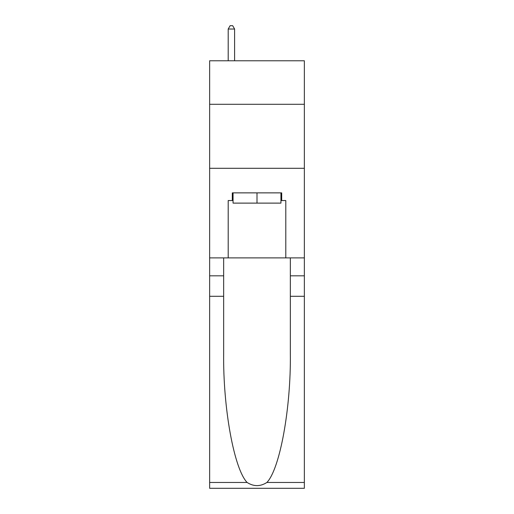 <?xml version="1.0" encoding="UTF-8"?>
<svg xmlns="http://www.w3.org/2000/svg" width="514" height="514" viewBox="0 0 514 514"><rect width="100%" height="100%" fill="white"/><g stroke="black" fill="none" stroke-linecap="round" stroke-linejoin="round"><path stroke-width="0.77" d="M304.359 104.291L304.359 60.774L209.641 60.774L209.641 104.291L304.359 104.291L304.359 257.893L285.803 257.893L285.803 200.55L281.704 200.55L281.704 192.872L232.296 192.872L232.296 200.55L233.06 200.55M209.641 296.295L223.654 296.295L223.654 353.381C222.973 407.936 234.043 468.89 247.099 482.46C253.691 486.668 260.296 486.668 266.901 482.46L304.359 482.46L304.359 488.3L209.641 488.3L209.641 104.291M280.94 192.872L280.94 203.114L233.06 203.114L233.06 192.872M257 192.872L257 203.114M266.901 482.46C279.957 468.89 291.027 407.936 290.346 353.381L290.346 257.893M290.346 296.295L304.359 296.295L304.359 257.893M223.654 257.893L223.654 296.295M304.359 482.46L304.359 296.295M209.641 257.893L228.197 257.893L228.197 200.55L232.296 200.55M209.641 168.296L304.359 168.296M228.197 257.893L285.803 257.893M280.94 200.55L281.704 200.55M234.602 60.774L234.602 29.028L228.197 29.028L228.197 60.774M228.197 29.028L230.118 25.7L232.681 25.7L234.602 29.028M290.346 275.819L304.359 275.819M223.654 275.819L209.641 275.819M209.641 482.46L247.099 482.46"/></g></svg>

